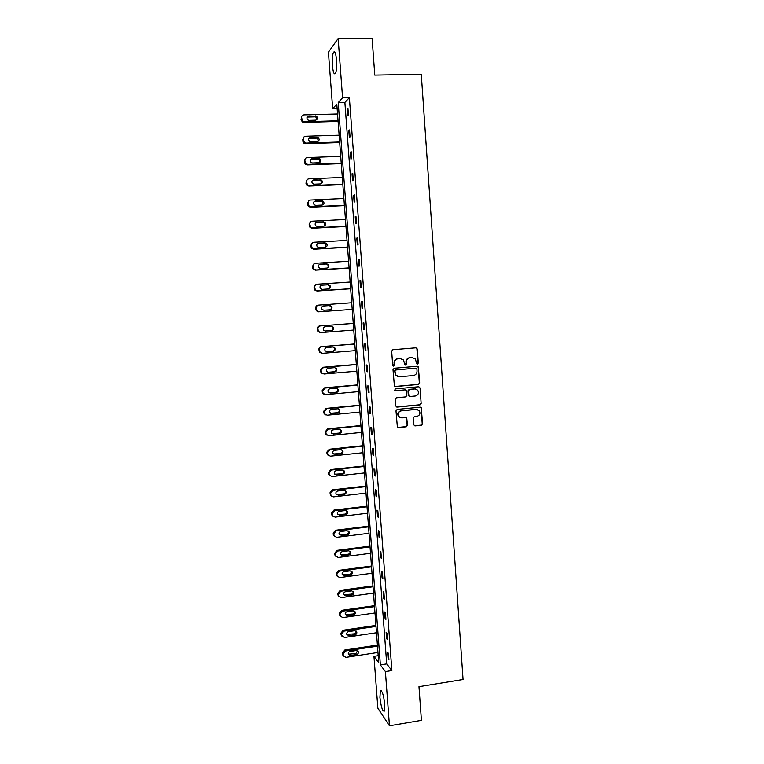 <?xml version="1.0" encoding="UTF-8"?>
<svg xmlns="http://www.w3.org/2000/svg" width="764" height="764" viewBox="0 0 764 764"><rect width="100%" height="100%" fill="white"/><g stroke="black" fill="none" stroke-linecap="round" stroke-linejoin="round"><path stroke-width="1.15" d="M417.459 364.084L418.28 363.081L417.287 349.043L415.922 347.83L392.858 349.731L391.665 351.163L392.696 365.287L393.661 366.137L394.491 365.135L394.358 363.311C394.425 360.713 395.695 359.175 398.168 358.708L400.097 358.545L403.535 360.006L404.834 364.791L405.588 365.106L406.419 364.103L406.295 362.289C406.352 359.691 407.613 358.163 410.077 357.705L411.997 357.542L415.358 358.937L416.714 363.779L417.459 364.084M417.106 364.046L417.918 363.043L416.924 349.024L415.912 347.83M393.307 366.09L394.358 363.311M405.235 365.068L406.295 362.289M379.928 697.436L380.338 690.876C382.134 690.312 383.614 694.868 384.789 704.561L384.378 711.103C382.563 711.599 381.074 707.034 379.928 697.436M332.435 65.561C332.073 59.325 332.426 54.903 333.505 52.305C334.852 50.701 335.873 53.318 336.561 60.155C336.914 66.43 336.561 70.842 335.491 73.392C334.126 74.968 333.104 72.351 332.435 65.561M413.639 424.727L414.995 425.911L421.403 425.271L422.578 423.829L421.212 407.661L420.124 407.183L397.184 409.399L395.991 410.841L397.356 427.047L398.493 427.582L406.286 426.789L407.47 425.347L406.744 418.032L405.617 417.526L401.759 417.908L398.722 416.523C397.481 413.677 398.321 411.796 401.253 410.86L416.351 409.399L419.274 410.679C420.62 413.534 419.818 415.444 416.848 416.418L414.346 416.666L413.162 418.109L413.639 424.727M338.156 38.506L372.106 38.2L374.78 75.111L421.27 74.289L463.051 679.511L418.968 686.683L421.403 720.347L389.449 725.8L377.865 708.18L373.959 656.333L378.734 662.694L336.809 104.143L332.684 108.669L328.424 52.181L338.156 38.506L342.578 97.811L338.223 102.596L380.367 664.881L385.4 671.585L389.449 725.8M349.377 97.658L344.889 102.433L386.708 663.887L391.865 670.563L349.377 97.658L342.578 97.811M391.865 670.563L385.4 671.585M418.51 384.454L419.694 383.022L418.28 366.701L417.23 366.262L394.205 368.258L393.011 369.7L394.405 386.049L395.523 386.546L418.51 384.454L419.321 382.955L418.223 367.427L417.297 366.262M420.038 387.95L421.136 403.459L419.961 404.891L397.013 407.088L395.637 405.894L395.15 399.228L396.344 397.786L405.684 396.908L406.868 395.466L406.276 390.337L405.178 389.85L395.446 390.748L394.663 390.394L395.313 388.895L418.672 386.756L420.038 387.95L421.136 403.459M378.209 655.674L373.959 656.333M337.134 108.564L332.684 108.669M386.708 663.887L380.367 664.881M344.889 102.433L338.223 102.596M388.102 658.769L387.625 652.322L388.427 653.335L388.914 659.8L388.102 658.769L388.828 658.654M386.603 638.647L386.126 632.191L386.928 633.136L387.405 639.611L386.603 638.647L387.329 638.542M385.104 618.468L384.626 611.993L385.419 612.871L385.906 619.375L385.104 618.468L385.83 618.362M383.595 598.231L383.117 591.737L383.91 592.558L384.397 599.071L383.595 598.231L384.33 598.136M382.086 577.937L381.608 571.424L382.401 572.179L382.888 578.72L382.086 577.937L382.821 577.842M380.577 557.586L380.09 551.045L380.883 551.742L381.37 558.303L380.577 557.586L381.303 557.491M379.059 537.168L378.572 530.608L379.355 531.247L379.842 537.818L379.059 537.168L379.794 537.073M377.531 516.693L377.044 510.113L377.827 510.686L378.323 517.276L377.531 516.693L378.266 516.598M376.012 496.151L375.516 489.562L376.299 490.068L376.786 496.676L376.012 496.151L376.748 496.065M374.475 475.561L373.988 468.943L374.761 469.382L375.258 476.02L374.475 475.561L375.21 475.475M372.937 454.905L372.45 448.267L373.224 448.64L373.711 455.296L372.937 454.905L373.682 454.819M371.399 434.181L370.903 427.525L371.676 427.84L372.173 434.515L371.399 434.181L372.135 434.105M369.852 413.4L369.356 406.725L370.12 406.973L370.616 413.668L369.852 413.4L370.597 413.334M368.305 392.562L367.809 385.868L368.573 386.04L369.069 392.753L368.305 392.562L369.05 392.495M366.749 371.657L366.252 364.944L367.007 365.049L367.513 371.781L366.749 371.657L367.494 371.591M365.192 350.686L364.695 343.953L365.44 344.001L365.946 350.752L365.192 350.686L365.937 350.628M363.626 329.656L363.129 322.905L363.874 322.886L364.38 329.656L363.626 329.656L364.371 329.599M362.06 308.57L361.553 301.799L362.298 301.704L362.804 308.494L362.06 308.57M360.484 287.417L359.978 280.617L360.723 280.455L361.229 287.274L360.484 287.417M358.908 266.197L358.402 259.378L359.137 259.149L359.643 265.987L358.908 266.197M357.323 244.91L356.817 238.082L357.552 237.776L358.058 244.633L357.323 244.91M355.738 223.565L355.231 216.709L355.957 216.346L356.473 223.222L355.738 223.565M354.143 202.154L353.637 195.278L354.362 194.839L354.878 201.744L354.143 202.154M352.548 180.686L352.042 173.781L352.758 173.275L353.274 180.199L352.548 180.686M350.943 159.141L350.437 152.227L351.153 151.644L351.669 158.587L350.943 159.141M349.339 137.539L348.823 130.596L349.54 129.947L350.055 136.909L349.339 137.539M347.735 115.87L347.209 108.908L347.926 108.182L348.441 115.163L347.735 115.87M347.209 108.908L347.973 108.889M348.823 130.596L349.587 130.577M350.437 152.227L351.192 152.198M352.042 173.781L352.796 173.753M353.637 195.278L354.391 195.25M355.231 216.709L355.986 216.67M356.817 238.082L357.571 238.034M358.402 259.378L359.156 259.34M359.978 280.617L360.732 280.569M361.553 301.799L362.308 301.742M412.512 357.533L411.997 357.542M405.932 362.241C405.999 359.663 407.26 358.135 409.724 357.667L411.634 357.504M400.661 358.536L400.097 358.545M394.023 363.263C394.081 360.675 395.351 359.137 397.824 358.669L399.744 358.507M394.988 386.479L418.147 384.387M416.915 369.079L415.587 368.181L395.752 369.996L394.921 370.998L395.943 375.248L399.467 376.795L413.276 375.573C415.731 375.095 416.982 373.567 417.048 370.989L416.915 369.079M398.283 376.728L395.599 375.191L394.577 370.951L395.408 369.948L415.587 368.181M396.382 406.992L419.589 404.796L420.763 403.363M405.369 389.85L395.446 390.748M415.339 396C418.338 395.017 419.13 393.078 417.717 390.194L414.833 388.962L409.514 389.449L408.339 390.891L408.921 396.019L410.02 396.497L415.339 396M415.606 388.981L414.833 388.962M409.447 396.421L408.291 395.217L407.976 390.815L409.16 389.373L414.47 388.886M419.665 387.883L418.834 386.746M417.345 409.456L416.351 409.399M400.25 417.707L398.378 416.418C397.137 413.572 397.977 411.691 400.899 410.765L415.988 409.303M397.786 427.439L405.932 426.665L407.116 425.233L406.639 418.605L405.932 417.536M414.317 425.787L421.031 425.147L422.206 423.714L421.107 408.272L420.362 407.183M338.051 120.788L304.502 121.734L302.926 121.275L301.513 117.694C301.541 116.023 302.363 115.078 303.967 114.867L337.545 113.979M338.108 121.438L303.938 122.402L302.372 121.953L301.064 119.738L301.513 117.694M316.697 119.824L315.818 116.806L307.128 117.073M309.2 120.368L315.589 120.187C317.814 119.356 318.091 118 316.42 116.118L308.866 115.975C306.651 116.787 306.354 118.133 307.978 120.024L309.2 120.368M339.646 141.999L306.154 143.107L304.435 142.553L303.165 139.086C303.203 137.415 304.024 136.479 305.619 136.259L339.14 135.209M339.693 142.572L305.59 143.699L303.881 143.155L302.725 141.063L303.575 137.424M318.244 141.187L317.566 138.131L308.847 138.322M310.852 141.712L317.222 141.502C319.39 140.729 319.705 139.401 318.168 137.52L310.509 137.339C308.36 138.093 308.026 139.411 309.506 141.302L310.852 141.712M341.231 163.133L307.806 164.413L305.963 163.773L304.826 160.411C304.855 158.75 305.676 157.814 307.271 157.585L340.725 156.372M341.269 163.639L307.233 164.938L305.399 164.308L304.368 162.321L305.333 158.606M319.782 162.493L319.295 159.399L310.576 159.495M312.486 162.999L318.846 162.761C320.966 162.025 321.31 160.727 319.896 158.855L312.151 158.635C310.06 159.342 309.687 160.641 311.043 162.512L312.486 162.999M342.816 184.22L309.449 185.652L307.5 184.926L306.479 181.679C306.507 180.027 307.319 179.082 308.923 178.852L342.31 177.468M342.845 184.649L308.876 186.11L306.937 185.394L306.02 183.513L307.109 179.712M321.291 183.742L321.004 180.6L319.533 180.094L312.314 180.6M314.128 184.22L320.469 183.952C322.532 183.264 322.914 181.985 321.615 180.123L313.794 179.874C311.741 180.543 311.349 181.803 312.6 183.666L314.128 184.22M344.392 205.239L311.082 206.834L309.048 206.032L308.121 202.89C308.15 201.238 308.971 200.283 310.566 200.044L343.886 198.506M344.421 205.602L310.509 207.225L308.484 206.423L307.653 204.647L307.548 203.291L308.904 200.76M322.78 204.924L322.694 201.734L321.147 201.161L314.071 201.648M315.752 205.382L322.093 205.086C324.108 204.427 324.509 203.176 323.315 201.324L321.759 200.751L315.417 201.047C313.421 201.677 313.001 202.918 314.157 204.762L315.752 205.382M345.968 226.192L312.724 227.949L310.604 227.07L309.764 224.024C309.792 222.381 310.604 221.426 312.199 221.188L345.462 219.478M345.987 226.488L312.142 228.274L310.031 227.405L309.296 225.714L309.191 224.368L310.728 221.741M324.242 226.048L324.375 222.811L322.761 222.181L315.847 222.63M317.385 226.478L323.707 226.144C325.674 225.523 326.104 224.291 324.996 222.467L323.373 221.827L317.05 222.162C315.093 222.763 314.653 223.976 315.713 225.81L317.385 226.478M347.534 247.087L314.348 248.997L312.17 248.061L311.397 245.101C311.425 243.458 312.237 242.513 313.832 242.255L347.037 240.393M347.553 247.307L313.765 249.255L311.588 248.329L310.929 246.724L310.824 245.378L312.572 242.665M325.684 247.097L326.037 243.811L324.366 243.124L317.633 243.554M318.999 247.517L325.311 247.154C327.24 246.552 327.689 245.349 326.658 243.535L324.986 242.847L318.674 243.2C316.754 243.783 316.296 244.977 317.28 246.791L318.999 247.517M349.1 267.925L315.971 269.988L313.737 268.995L313.03 266.12C313.059 264.478 313.87 263.532 315.456 263.265L348.594 261.25M349.11 268.078L315.389 270.179L313.154 269.186L312.552 267.667L312.447 266.33L314.443 263.542M327.097 268.078C328.348 267.18 328.549 266.073 327.689 264.745L325.97 264.019L319.438 264.43M320.622 268.489L326.916 268.097C328.816 267.515 329.274 266.33 328.319 264.535L326.591 263.8L320.288 264.191C318.416 264.745 317.939 265.92 318.855 267.706L320.622 268.489M350.657 288.697L317.595 290.922L315.312 289.862L314.653 287.073C314.682 285.44 315.494 284.485 317.079 284.218L350.16 282.04M350.666 288.782L317.003 291.046L314.72 289.995L314.176 288.553L314.071 287.216L316.325 284.38M328.491 288.973C329.886 288.162 330.163 287.044 329.332 285.621L327.565 284.848L321.262 285.258M322.227 289.394L328.52 288.973C330.373 288.41 330.86 287.245 329.962 285.478L328.195 284.695L321.902 285.115C320.059 285.66 319.572 286.806 320.422 288.572L322.227 289.394M319.209 311.788L352.214 309.42L319.209 311.788L316.879 310.681L316.277 307.968C316.306 306.335 317.117 305.38 318.693 305.103L351.717 302.773M329.781 309.821C331.385 309.133 331.777 308.007 330.955 306.421L329.16 305.61L323.134 306.039M318.617 311.846L316.286 310.747L315.685 308.035C315.723 306.412 316.525 305.457 318.101 305.189L318.359 305.151M323.841 310.241L330.115 309.792C331.939 309.248 332.435 308.102 331.595 306.345L329.79 305.533L323.506 305.972C321.701 306.498 321.195 307.644 321.997 309.382L323.841 310.241M353.264 323.411L319.705 325.951C318.13 326.228 317.327 327.183 317.299 328.806L317.862 331.442L320.221 332.588M353.761 330.058L320.823 332.598L318.454 331.442L317.891 328.797C317.919 327.164 318.731 326.209 320.307 325.932L353.264 323.439M324.996 331.022L331.07 330.554C332.865 330.019 333.362 328.892 332.579 327.164L331.118 326.323M325.435 331.032L331.71 330.554C333.496 330.019 334.002 328.883 333.219 327.154L331.375 326.295L325.111 326.772C323.334 327.288 322.819 328.415 323.564 330.134L325.12 331.032M354.811 343.953L321.31 346.646C319.744 346.932 318.941 347.887 318.903 349.511L319.428 352.08L321.615 353.274M355.308 350.647L322.427 353.34L320.03 352.147L319.505 349.568C319.533 347.945 320.336 346.98 321.911 346.694L354.811 344.058M326.343 351.698L332.655 351.182C334.412 350.666 334.928 349.549 334.193 347.849L332.97 347.009L326.706 347.515C324.958 348.021 324.433 349.129 325.139 350.829L327.04 351.755L333.295 351.249C335.062 350.724 335.568 349.616 334.833 347.897L332.97 347.009M356.339 364.438L322.905 367.283L320.508 370.148L321.004 372.67L322.943 373.882M356.845 371.18L324.031 374.026L321.606 372.803L321.109 370.273L323.516 367.398L356.358 364.6M327.727 372.297L334.231 371.762C335.969 371.247 336.485 370.148 335.797 368.458L334.756 367.646M328.635 372.421L334.871 371.887C336.609 371.371 337.134 370.273 336.437 368.573L334.546 367.656L328.3 368.191C326.581 368.687 326.047 369.776 326.706 371.466L328.004 372.297M357.877 384.865L324.499 387.864L322.102 390.729L322.57 393.193L324.299 394.415M358.383 391.646L325.626 394.644L323.172 393.393L322.809 392.247L322.714 390.92L325.111 388.045L357.896 385.094M329.122 392.83L335.807 392.266C337.516 391.77 338.041 390.681 337.392 389.01L336.523 388.246M330.22 393.03L336.447 392.467C338.166 391.961 338.7 390.872 338.041 389.191L336.122 388.246L329.895 388.809C328.186 389.296 327.651 390.375 328.272 392.047L329.59 392.839M359.405 405.226L326.094 408.387L323.697 411.252L324.137 413.668L325.665 414.862M359.92 412.063L327.212 415.205L324.748 413.926L324.308 411.509L326.706 408.625L359.424 405.522M330.526 413.276L337.373 412.722C339.063 412.226 339.598 411.156 338.977 409.504L338.271 408.797M331.805 413.572L338.022 412.98C339.713 412.484 340.257 411.404 339.627 409.743L337.698 408.778L331.481 409.37C329.8 409.848 329.246 410.917 329.838 412.57L331.175 413.314M360.933 425.529L327.68 428.843L325.283 431.717L325.703 434.076L327.059 435.251M361.448 432.414L328.806 435.709L326.314 434.401L325.999 433.35L325.903 432.032L328.291 429.148L360.961 425.892M331.958 433.666L338.939 433.112C340.601 432.625 341.145 431.564 340.553 429.922L339.98 429.301M333.381 434.057L339.588 433.436C341.26 432.94 341.804 431.88 341.212 430.237L339.264 429.244L333.056 429.865C331.395 430.342 330.841 431.402 331.404 433.035L332.741 433.742M362.451 445.775L329.255 449.242L326.868 452.126L327.259 454.437L328.472 455.564M362.967 452.708L330.382 456.156L327.88 454.828L327.489 452.498L329.876 449.614L362.48 446.205M333.4 453.988L340.496 453.453C342.148 452.966 342.692 451.916 342.129 450.292L341.68 449.738M334.957 454.484L341.155 453.835C342.807 453.348 343.351 452.288 342.797 450.664L340.83 449.652L334.632 450.302C332.989 450.779 332.435 451.82 332.97 453.444L334.317 454.102M363.96 465.964L330.831 469.583L328.453 472.467L328.826 474.74L329.914 475.829M364.485 472.945L331.968 476.535L329.446 475.189L329.169 474.215L329.074 472.906L331.461 470.013L363.998 466.46M334.852 474.253L342.052 473.728C343.676 473.241 344.23 472.2 343.695 470.595L343.351 470.127M336.523 474.855L342.711 474.167C344.344 473.69 344.898 472.639 344.363 471.035L342.387 470.003L336.198 470.681C334.575 471.149 334.021 472.19 334.527 473.785L335.883 474.406M365.478 486.095L332.397 489.858L330.029 492.751L330.382 494.986L331.366 496.037M366.004 493.114L333.534 496.867L331.003 495.492L330.65 493.257L333.037 490.354L365.517 486.658M336.322 494.451L343.599 493.936C345.213 493.458 345.767 492.427 345.261 490.841L344.994 490.45M338.089 495.158L344.268 494.451C345.882 493.964 346.436 492.933 345.93 491.338L343.943 490.287L337.764 490.994C336.16 491.462 335.597 492.494 336.084 494.079L337.44 494.652M366.978 506.169L333.963 510.085L331.595 512.978L332.837 516.187M367.513 513.236L335.109 517.132L332.569 515.748L332.321 514.841L332.225 513.542L334.603 510.639L367.026 506.79M337.803 514.602L345.147 514.096C346.741 513.618 347.295 512.596 346.818 511.021L346.627 510.715M339.646 515.404L345.815 514.669C347.419 514.191 347.973 513.16 347.496 511.584L345.5 510.524L339.331 511.259C337.736 511.727 337.172 512.739 337.631 514.315L338.996 514.831M368.487 526.186L335.53 530.245L333.161 533.138L334.317 536.29M369.022 533.291L336.666 537.331L334.126 535.936L333.792 533.769L336.17 530.865L368.534 526.874M339.292 534.704L346.684 534.198C348.269 533.721 348.823 532.709 348.365 531.142L348.241 530.923M341.202 535.593L347.362 534.829C348.947 534.351 349.511 533.329 349.043 531.763L347.037 530.693L340.887 531.457C339.312 531.925 338.738 532.938 339.178 534.494L340.553 534.962M369.986 546.145L337.086 550.347L334.718 553.251L335.807 556.335M370.521 553.298L338.232 557.481L335.673 556.077L335.358 553.938L337.726 551.035L370.043 546.89M340.792 554.75L348.222 554.234C349.788 553.766 350.351 552.754 349.912 551.207L349.836 551.064M342.759 555.724L348.9 554.931C350.466 554.454 351.039 553.442 350.59 551.894L348.585 550.815L342.444 551.598C340.878 552.066 340.305 553.069 340.725 554.616L342.759 555.724L342.1 555.027M371.476 566.038L338.643 570.393L336.275 573.306L337.306 576.333M372.02 573.239L339.789 577.574L337.22 576.151L337.019 575.34L336.924 574.05L339.283 571.138L371.533 566.859M342.291 574.738L349.75 574.222C351.306 573.754 351.87 572.752 351.45 571.214L351.411 571.138M344.306 575.798L350.437 574.977C351.994 574.499 352.557 573.497 352.137 571.959L350.122 570.87L343.991 571.682C342.434 572.15 341.861 573.143 342.262 574.681L344.306 575.798L343.638 575.044M372.966 585.883L340.19 590.381L337.831 593.294L338.805 596.273M373.51 593.131L341.336 597.601L338.767 596.178L338.576 595.395L338.481 594.106L340.839 591.193L373.033 586.762M343.8 594.669L351.278 594.144C352.825 593.676 353.388 592.683 352.987 591.155L353.675 591.966L351.65 590.868L345.529 591.708C343.991 592.176 343.418 593.16 343.8 594.688L345.844 595.815L351.965 594.965C353.512 594.487 354.085 593.494 353.675 591.966M374.456 605.671L341.728 610.312L339.378 613.234L340.314 616.166L342.883 617.579L375 612.957M339.655 615.268L340.305 616.147L340.028 614.103L342.387 611.181L374.522 606.616M345.309 614.552L352.806 614.017C354.295 613.568 354.878 612.604 354.544 611.114M347.381 615.765L353.493 614.896C355.021 614.418 355.594 613.425 355.212 611.907L353.178 610.808L347.066 611.678C345.548 612.145 344.965 613.129 345.338 614.638L347.381 615.765L346.713 614.886M375.936 625.401L343.265 630.195L340.925 633.108L341.785 635.963M376.48 632.735L344.421 637.491L341.67 635.323L341.575 634.044L343.934 631.112L376.003 626.404M346.818 634.387L354.324 633.834C355.776 633.404 356.368 632.458 356.091 631.007M348.919 635.667L355.012 634.76C356.54 634.292 357.113 633.299 356.731 631.799L354.706 630.692L348.604 631.589C347.095 632.057 346.512 633.031 346.866 634.531L348.919 635.667L348.241 634.731M377.406 645.074L344.803 650.011L342.463 652.933L343.246 655.703M377.96 652.456L345.958 657.355L343.38 655.913L343.122 653.927L345.471 650.995L377.492 646.143M348.327 654.165L355.843 653.583L357.628 650.842M350.447 655.512L356.53 654.576C358.039 654.108 358.622 653.124 358.259 651.635L356.225 650.517L350.132 651.444C348.632 651.912 348.05 652.886 348.394 654.366L350.447 655.512L349.769 654.509M304.502 121.734L303.938 122.402M301.618 119.06L301.064 119.738M308.293 116.663L308.866 115.975M314.663 116.491L315.255 115.803M306.154 143.107L305.59 143.699M303.165 139.086L302.611 139.697M303.279 140.452L302.725 141.063M309.936 137.959L310.509 137.339M316.286 137.759L316.888 137.138M307.806 164.413L307.233 164.938M304.826 160.411L304.263 160.956M304.931 161.777L304.368 162.321M311.569 159.189L312.151 158.635M317.919 158.96L318.512 158.406M309.449 185.652L308.876 186.11M306.479 181.679L305.915 182.157M306.584 183.045L306.02 183.513M313.202 180.352L313.794 179.874M319.533 180.094L320.135 179.607M311.082 206.834L310.509 207.225M308.121 202.89L307.548 203.291M308.226 204.246L307.653 204.647M314.835 201.457L315.417 201.047M321.147 201.161L321.759 200.751M312.724 227.949L312.142 228.274M309.764 224.024L309.191 224.368M309.869 225.38L309.296 225.714M316.458 222.505L317.05 222.162M322.761 222.181L323.373 221.827M314.348 248.997L313.765 249.255M311.397 245.101L310.824 245.378M311.502 246.457L310.929 246.724M318.072 243.487L318.674 243.2M324.366 243.124L324.986 242.847M315.971 269.988L315.389 270.179M313.03 266.12L312.447 266.33M313.135 267.467L312.552 267.667M319.686 264.401L320.288 264.191M325.97 264.019L326.591 263.8M317.595 290.922L317.003 291.046M314.653 287.073L314.071 287.216M314.758 288.42L314.176 288.553M321.291 285.258L321.902 285.115M327.565 284.848L328.195 284.695M316.277 307.968L315.685 308.035M316.372 309.305L315.79 309.372M329.16 305.61L329.79 305.533M320.307 325.932L319.705 325.951M317.891 328.797L317.299 328.806M317.996 330.134L317.404 330.134M331.07 330.554L331.71 330.554M321.911 346.694L321.31 346.646M319.505 349.568L318.903 349.511M319.6 350.896L319.008 350.829M326.419 351.698L327.04 351.755M332.655 351.182L333.295 351.249M323.516 367.398L322.905 367.283M321.109 370.273L320.508 370.148M321.214 371.6L320.613 371.476M334.231 371.762L334.871 371.887M325.111 388.045L324.499 387.864M322.714 390.92L322.102 390.729M322.809 392.247L322.207 392.047M335.807 392.266L336.447 392.467M326.706 408.625L326.094 408.387M324.308 411.509L323.697 411.252M324.413 412.827L323.802 412.57M337.373 412.722L338.022 412.98M328.291 429.148L327.68 428.843M325.903 432.032L325.283 431.717M325.999 433.35L325.388 433.026M338.939 433.112L339.588 433.436M329.876 449.614L329.255 449.242M327.489 452.498L326.868 452.126M327.594 453.806L326.973 453.424M340.496 453.453L341.155 453.835M331.461 470.013L330.831 469.583M329.074 472.906L328.453 472.467M329.169 474.215L328.549 473.766M342.052 473.728L342.711 474.167M333.037 490.354L332.397 489.858M330.65 493.257L330.029 492.751M330.755 494.556L330.124 494.05M343.599 493.936L344.268 494.451M334.603 510.639L333.963 510.085M332.225 513.542L331.595 512.978M332.321 514.841L331.7 514.267M345.147 514.096L345.815 514.669M336.17 530.865L335.53 530.245M333.792 533.769L333.161 533.138M333.897 535.067L333.257 534.437M346.684 534.198L347.362 534.829M337.726 551.035L337.086 550.347M335.358 553.938L334.718 553.251M335.463 555.237L334.823 554.54M348.222 554.234L348.9 554.931M339.283 571.138L338.643 570.393M336.924 574.05L336.275 573.306M337.019 575.34L336.38 574.585M349.75 574.222L350.437 574.977M340.839 591.193L340.19 590.381M338.481 594.106L337.831 593.294M338.576 595.395L337.927 594.573M345.185 594.994L345.844 595.815M351.278 594.144L351.965 594.965M342.387 611.181L341.728 610.312M340.028 614.103L339.378 613.234M340.123 615.383L339.474 614.504M352.806 614.017L353.493 614.896M343.934 631.112L343.265 630.195M341.575 634.044L340.925 633.108M341.67 635.323L341.021 634.378M354.324 633.834L355.012 634.76M345.471 650.995L344.803 650.011M343.122 653.927L342.463 652.933M343.217 655.197L342.558 654.204M355.843 653.583L356.53 654.576M380.338 690.876L381.303 690.723M333.505 52.305L334.928 52.286M302.926 121.275L302.372 121.953M315.818 116.806L316.42 116.118M304.435 142.553L303.881 143.155M317.566 138.131L318.168 137.52M305.963 163.773L305.399 164.308M319.295 159.399L319.896 158.855M307.5 184.926L306.937 185.394M321.004 180.6L321.615 180.123M309.048 206.032L308.484 206.423M322.694 201.734L323.315 201.324M310.604 227.07L310.031 227.405M324.375 222.811L324.996 222.467M312.17 248.061L311.588 248.329M326.037 243.811L326.658 243.535M313.737 268.995L313.154 269.186M327.689 264.745L328.319 264.535M315.312 289.862L314.72 289.995M329.332 285.621L329.962 285.478M316.879 310.681L316.286 310.747M330.955 306.421L331.595 306.345M318.454 331.442L317.862 331.442M332.579 327.164L333.219 327.154M320.03 352.147L319.428 352.08M334.193 347.849L334.833 347.897M321.606 372.803L321.004 372.67M335.797 368.458L336.437 368.573M323.172 393.393L322.57 393.193M337.392 389.01L338.041 389.191M324.748 413.926L324.137 413.668M338.977 409.504L339.627 409.743M326.314 434.401L325.703 434.076M340.553 429.922L341.212 430.237M327.88 454.828L327.259 454.437M342.129 450.292L342.797 450.664M329.446 475.189L328.826 474.74M343.695 470.595L344.363 471.035M331.003 495.492L330.382 494.986M345.261 490.841L345.93 491.338M332.569 515.748L331.939 515.175M346.818 511.021L347.496 511.584M334.126 535.936L333.486 535.306M348.365 531.142L349.043 531.763M335.673 556.077L335.033 555.38M349.912 551.207L350.59 551.894M337.22 576.151L336.58 575.397M351.45 571.214L352.137 571.959M338.767 596.178L338.118 595.357M354.601 611.152L355.212 611.907M341.842 636.059L341.193 635.113M356.196 631.093L356.731 631.799M343.38 655.913L342.721 654.91M357.781 650.966L358.259 651.635"/></g></svg>
